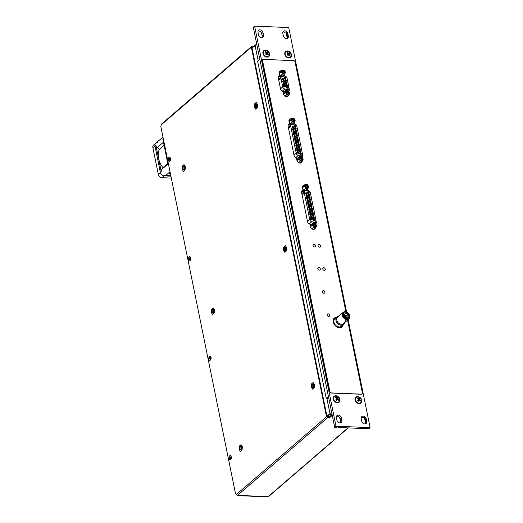 <?xml version="1.0" encoding="UTF-8"?>
<svg xmlns="http://www.w3.org/2000/svg" width="523" height="523" viewBox="0 0 523 523"><rect width="100%" height="100%" fill="white"/><g stroke="black" fill="none" stroke-linecap="round" stroke-linejoin="round"><path stroke-width="0.78" d="M240.07 448.597A1.366 0.7 92.3 0 1 240.783 446.662A1.366 0.7 92.3 0 1 241.378 447.466A1.366 0.7 92.3 0 1 240.672 449.394A1.366 0.7 92.3 0 1 240.07 448.597M240.966 444.674L242.332 446.59L242.09 449.943L240.482 451.382L239.116 449.466L239.357 446.112L240.966 444.674M210.599 359.759A1.667 0.856 -87.7 0 0 211.129 358.288A1.667 0.856 -87.7 0 0 210.717 356.778M230.833 459.24A1.667 0.856 -87.7 0 0 231.369 457.769A1.667 0.856 -87.7 0 0 230.957 456.252M170.119 160.809A1.667 0.856 -87.7 0 0 170.655 159.332A1.667 0.856 -87.7 0 0 170.243 157.822M190.359 260.284A1.667 0.856 -87.7 0 0 190.895 258.813A1.667 0.856 -87.7 0 0 190.477 257.303M285.401 250.667A1.876 0.961 -87.7 0 0 286.003 248.588A1.876 0.961 -87.7 0 0 285.127 247.091A1.876 0.961 -87.7 0 0 284.702 247.261A1.876 0.961 -87.7 0 0 284.1 249.34A1.876 0.961 -87.7 0 0 284.976 250.837A1.876 0.961 -87.7 0 0 285.401 250.667M313.244 387.53A1.876 0.961 -87.7 0 0 313.852 385.451A1.876 0.961 -87.7 0 0 312.97 383.954A1.876 0.961 -87.7 0 0 312.551 384.124A1.876 0.961 -87.7 0 0 311.943 386.203A1.876 0.961 -87.7 0 0 312.819 387.7A1.876 0.961 -87.7 0 0 313.244 387.53M241.07 449.734A1.876 0.961 -87.7 0 0 241.678 447.649A1.876 0.961 -87.7 0 0 240.802 446.158A1.876 0.961 -87.7 0 0 240.377 446.322A1.876 0.961 -87.7 0 0 239.769 448.407A1.876 0.961 -87.7 0 0 240.645 449.904A1.876 0.961 -87.7 0 0 241.07 449.734M213.227 312.872A1.876 0.961 -87.7 0 0 213.835 310.786A1.876 0.961 -87.7 0 0 212.953 309.289A1.876 0.961 -87.7 0 0 212.534 309.459A1.876 0.961 -87.7 0 0 211.926 311.545A1.876 0.961 -87.7 0 0 212.802 313.035A1.876 0.961 -87.7 0 0 213.227 312.872M184.096 169.687A1.876 0.961 -87.7 0 0 184.704 167.608A1.876 0.961 -87.7 0 0 183.828 166.111A1.876 0.961 -87.7 0 0 183.403 166.281A1.876 0.961 -87.7 0 0 182.795 168.36A1.876 0.961 -87.7 0 0 183.671 169.857A1.876 0.961 -87.7 0 0 184.096 169.687M256.27 107.49A1.876 0.961 -87.7 0 0 256.878 105.404A1.876 0.961 -87.7 0 0 255.995 103.914A1.876 0.961 -87.7 0 0 255.577 104.077A1.876 0.961 -87.7 0 0 254.969 106.162A1.876 0.961 -87.7 0 0 255.845 107.66A1.876 0.961 -87.7 0 0 256.27 107.49M347.952 427.886L268.194 496.621L237.488 495.373A1 0.778 49.2 0 1 236.442 494.425L235.546 493.83L160.836 126.592L161.254 124.866L251.524 47.07A1 0.778 -130.8 0 1 252.197 46.194L254.073 46.266L255.734 44.841M252.263 47.508L251.609 47.482L251.491 47.972L326.444 416.373L329.464 416.818L329.634 417.648L332.262 415.386M329.464 416.818L332.092 414.556M326.627 416.21L326.712 416.628A1 0.778 -130.8 0 0 327.758 417.57L329.634 417.648M254.152 46.665L254.073 46.266M252.38 47.462L252.321 47.037L253.276 47.057M326.548 415.89A1 0.373 -11.5 0 1 326.842 415.713L330.771 413.686L330.941 414.51L332.033 414.275M330.941 414.51L331.915 413.673M251.668 47.822A1 0.373 168.5 0 1 251.955 47.652L255.244 46.174L255.891 45.619L255.721 44.788L256.695 43.952M330.896 414.281A1 0.373 168.5 0 1 330.621 414.445L327.359 415.903L326.842 415.713L251.955 47.652M251.609 47.482L251.524 47.07M327.189 416.236L327.359 415.903M251.923 47.665L251.426 47.645M327.156 416.073L326.372 416.04M251.726 46.344L161.457 124.141A1 0.778 49.2 0 0 161.254 124.866M268.194 496.621A1 0.778 49.2 0 0 268.665 496.471L348.233 427.892M238.403 495.569A1 0.516 92.3 0 1 238.181 495.654A1 0.516 92.3 0 1 237.847 495.386M238.181 495.654L267.482 496.85A1 0.516 -87.7 0 0 267.711 496.758M212.22 311.728A1.366 0.7 92.3 0 1 212.933 309.799A1.366 0.7 92.3 0 1 213.534 310.597A1.366 0.7 92.3 0 1 212.822 312.532A1.366 0.7 92.3 0 1 212.22 311.728M213.123 307.812L214.482 309.727L214.24 313.081L212.639 314.519L211.272 312.604L211.514 309.25L213.123 307.812M183.096 168.55A1.366 0.7 92.3 0 1 183.802 166.621A1.366 0.7 92.3 0 1 184.403 167.419A1.366 0.7 92.3 0 1 183.691 169.347A1.366 0.7 92.3 0 1 183.096 168.55M183.991 164.634L185.351 166.549L185.109 169.897L183.508 171.335L182.141 169.426L182.383 166.072L183.991 164.634M255.263 106.346A1.366 0.7 92.3 0 1 255.976 104.417A1.366 0.7 92.3 0 1 256.577 105.221A1.366 0.7 92.3 0 1 255.865 107.15A1.366 0.7 92.3 0 1 255.263 106.346M256.165 102.43L257.525 104.345L257.283 107.699L255.682 109.137L254.315 107.222L254.557 103.868L256.165 102.43M312.238 386.392A1.366 0.7 92.3 0 1 312.95 384.464A1.366 0.7 92.3 0 1 313.552 385.261A1.366 0.7 92.3 0 1 312.839 387.19A1.366 0.7 92.3 0 1 312.238 386.392M313.14 382.476L314.5 384.392L314.258 387.746L312.656 389.184L311.29 387.268L311.531 383.915L313.14 382.476M284.394 249.53A1.366 0.7 92.3 0 1 285.107 247.601A1.366 0.7 92.3 0 1 285.708 248.399A1.366 0.7 92.3 0 1 284.996 250.327A1.366 0.7 92.3 0 1 284.394 249.53M285.296 245.614L286.656 247.523L286.414 250.877L284.806 252.315L283.446 250.399L283.688 247.046L285.296 245.614M297.352 159.188A2.321 1.798 49.2 0 0 297.273 159.254A2.321 1.798 49.2 0 0 296.842 159.907M301.326 160.43A1.491 1.151 -130.8 0 1 299.764 159.031A1.491 1.151 -130.8 0 1 300.758 157.717A1.491 1.151 -130.8 0 1 302.314 159.116A1.491 1.151 -130.8 0 1 301.326 160.43M301.019 160.201A1.033 0.798 -130.8 0 1 300.627 158.319A1.033 0.798 -130.8 0 1 301.019 160.201M300.045 158.587A1.033 0.798 -130.8 0 1 301.379 160.123M301.699 157.142L303.183 159.142L302.523 161.077L300.385 161.006L298.901 159.005L299.555 157.07L301.699 157.142M299.699 163.078A2.321 1.798 49.2 0 0 300.169 162.875L299.954 163.071M296.94 160.398L297.456 158.874L299.555 157.07M298.901 159.005L297.005 160.639M300.385 161.006L298.509 162.62M298.894 162.836L300.424 162.888L302.523 161.077M310.937 225.452A2.321 1.798 49.2 0 0 310.767 225.576A2.321 1.798 49.2 0 0 310.335 226.23M314.715 226.747A1.491 1.151 -130.8 0 1 313.238 225.25A1.491 1.151 -130.8 0 1 314.356 224.053A1.491 1.151 -130.8 0 1 315.827 225.55A1.491 1.151 -130.8 0 1 314.715 226.747M314.441 226.524A1.033 0.798 -130.8 0 1 314.192 224.648A1.033 0.798 -130.8 0 1 314.441 226.524M313.545 224.91A1.033 0.798 -130.8 0 1 314.872 226.452M313.192 229.407A2.321 1.798 49.2 0 0 313.558 229.264A2.321 1.798 -130.8 0 1 313.454 229.401A2.321 1.798 -130.8 0 1 313.414 229.427M315.356 223.569L316.703 225.655L315.885 227.485L313.715 227.23L312.362 225.145L313.185 223.314L315.356 223.569M310.414 226.622L311.087 225.125L313.185 223.314M312.362 225.145L310.453 226.792M313.715 227.23L311.845 228.839M312.303 229.12L313.787 229.29L315.885 227.485M335.871 395.748A3.87 2.994 49.2 0 0 333.269 399.134A3.87 2.994 49.2 0 0 337.302 402.795A3.87 2.994 49.2 0 0 339.911 399.409A3.87 2.994 49.2 0 0 335.871 395.748M357.752 396.643A3.87 2.994 49.2 0 0 355.143 400.03A3.87 2.994 49.2 0 0 359.183 403.684A3.87 2.994 49.2 0 0 361.785 400.298A3.87 2.994 49.2 0 0 357.752 396.643M265.54 50.064A3.87 2.994 49.2 0 0 262.938 53.457A3.87 2.994 49.2 0 0 266.972 57.112A3.87 2.994 49.2 0 0 269.58 53.725A3.87 2.994 49.2 0 0 265.54 50.064M287.421 50.96A3.87 2.994 49.2 0 0 284.819 54.346A3.87 2.994 49.2 0 0 288.853 58.007A3.87 2.994 49.2 0 0 291.461 54.614A3.87 2.994 49.2 0 0 287.421 50.96M314.741 229.035A2.89 2.236 49.2 0 0 315.297 227.989A2.89 2.236 49.2 0 1 314.741 229.035M314.434 228.734A2.89 2.236 -130.8 0 1 314.231 229.316M301.248 162.712A2.89 2.236 49.2 0 0 301.797 161.705A2.89 2.236 49.2 0 1 301.248 162.712M300.928 162.45A2.89 2.236 -130.8 0 1 300.738 162.993M287.755 96.382A2.89 2.236 49.2 0 0 288.304 95.369A2.89 2.236 49.2 0 1 287.755 96.382M287.434 96.121A2.89 2.236 -130.8 0 1 287.245 96.663M339.95 422.93A2.89 2.236 49.2 0 0 341.303 422.486A2.89 2.236 49.2 0 0 341.892 420.4L341.382 417.87A2.89 2.236 49.2 0 0 339.551 415.471A2.89 2.236 49.2 0 0 337.008 415.576A2.89 2.236 49.2 0 0 336.42 417.668L336.93 420.198A2.89 2.236 49.2 0 0 339.95 422.93M336.498 416.315A2.89 2.236 -130.8 0 1 340.068 419.001L340.584 421.525A2.89 2.236 -130.8 0 1 340.499 422.885M282.917 32.001A2.89 2.236 -130.8 0 1 284.832 32.393L285.623 31.91A2.89 2.236 -130.8 0 1 286.964 33.55L287.709 37.218A2.89 2.236 -130.8 0 1 287.349 38.414M286.362 38.617A2.89 2.236 49.2 0 0 287.715 38.172A2.89 2.236 49.2 0 0 288.31 36.087L287.794 33.557A2.89 2.236 49.2 0 0 285.963 31.158A2.89 2.236 49.2 0 0 283.427 31.262A2.89 2.236 49.2 0 0 282.832 33.354L283.348 35.884A2.89 2.236 49.2 0 0 286.362 38.617M261.552 37.604A2.89 2.236 49.2 0 0 262.906 37.166A2.89 2.236 49.2 0 0 263.5 35.074L262.984 32.544A2.89 2.236 49.2 0 0 261.154 30.144A2.89 2.236 49.2 0 0 258.617 30.256A2.89 2.236 49.2 0 0 258.022 32.348L258.539 34.871A2.89 2.236 49.2 0 0 261.552 37.604M258.107 30.988A2.89 2.236 -130.8 0 1 261.67 33.675L262.186 36.205A2.89 2.236 -130.8 0 1 262.101 37.558M361.308 417.328A2.89 2.236 -130.8 0 1 363.23 417.714L364.015 417.236A2.89 2.236 -130.8 0 1 365.361 418.877L366.107 422.538A2.89 2.236 -130.8 0 1 365.747 423.741M364.76 423.937A2.89 2.236 49.2 0 0 366.113 423.499A2.89 2.236 49.2 0 0 366.701 421.407L366.192 418.884A2.89 2.236 49.2 0 0 364.361 416.485A2.89 2.236 49.2 0 0 361.818 416.589A2.89 2.236 49.2 0 0 361.23 418.681L361.739 421.205A2.89 2.236 49.2 0 0 364.76 423.937M304.844 191.052L302.601 190.96A2.89 2.236 49.2 0 0 302.019 191.013L302.889 190.261A2.89 2.236 49.2 0 0 302.17 190.607A2.89 2.236 49.2 0 1 302.889 190.261L303 190.169A2.89 2.236 49.2 0 0 302.229 190.555A2.89 2.236 49.2 0 0 301.634 192.647L307.524 221.602A2.89 2.236 49.2 0 0 309.93 224.23L310.433 226.694A2.89 2.236 49.2 0 0 312.264 229.094A2.89 2.236 49.2 0 0 314.8 228.989A2.89 2.236 49.2 0 0 315.408 227.891M301.686 191.372A2.89 2.236 -130.8 0 1 302.157 191.34L304.393 191.431M291.35 124.722L289.108 124.631A2.89 2.236 49.2 0 0 288.526 124.683L289.396 123.938A2.89 2.236 49.2 0 0 288.676 124.278A2.89 2.236 49.2 0 1 289.396 123.938L289.507 123.84A2.89 2.236 49.2 0 0 288.729 124.232A2.89 2.236 49.2 0 0 288.14 126.318L294.031 155.272A2.89 2.236 49.2 0 0 296.436 157.907L296.94 160.371A2.89 2.236 49.2 0 0 298.764 162.771A2.89 2.236 49.2 0 0 301.307 162.666A2.89 2.236 49.2 0 0 301.908 161.607M288.193 125.043A2.89 2.236 -130.8 0 1 288.663 125.017L290.899 125.108M310.126 225.197L311.035 225.236M296.633 158.874L297.45 158.907M281.577 76.672L279.328 76.58A2.89 2.236 49.2 0 0 278.752 76.639L279.615 75.887A2.89 2.236 49.2 0 0 278.903 76.227A2.89 2.236 49.2 0 1 279.615 75.887L279.727 75.796A2.89 2.236 49.2 0 0 278.955 76.181A2.89 2.236 49.2 0 0 278.36 78.273L280.537 88.943A2.89 2.236 49.2 0 0 282.943 91.577L283.44 94.042A2.89 2.236 49.2 0 0 285.27 96.441A2.89 2.236 49.2 0 0 287.813 96.337A2.89 2.236 49.2 0 0 288.415 95.278M278.419 76.999A2.89 2.236 -130.8 0 1 278.89 76.966L281.126 77.058M283.139 92.545L283.963 92.578M338.054 427.481L365.44 428.599L367.231 428.075L366.695 428.644L368.8 428.736L370.114 427.605L336.008 426.212L334.694 427.343L336.805 427.428L337.577 426.866L338.59 426.912L338.054 427.481L337.93 426.886M336.008 426.212L254.609 26.15L253.302 27.281L334.694 427.343M259.833 59.38L257.649 61.263L326.228 398.323L328.405 396.441M326.228 398.323L327.555 398.376M314.702 222.523L314.833 223.177A2.89 2.236 -130.8 0 1 314.885 223.511M301.209 156.2L301.34 156.854A2.89 2.236 -130.8 0 1 301.385 157.129M287.715 89.871L287.846 90.525A2.89 2.236 -130.8 0 1 287.892 90.806M286.042 32.243L287.304 38.441M366.695 428.644L366.571 428.049M365.701 423.761L364.439 417.563M370.114 427.605L348.148 319.625M346.579 311.943L288.722 27.542L254.609 26.15M304.151 185.266A2.89 2.236 49.2 0 0 303.033 185.658A2.89 2.236 49.2 0 1 304.151 185.266M307.844 190.45L307.635 188.764M315.663 224.04A2.89 2.236 49.2 0 0 316.147 222.053L315.938 221.039L316.147 222.053A2.89 2.236 49.2 0 1 315.663 224.04A2.89 2.236 49.2 0 0 316.258 221.955L315.984 220.595M290.618 118.943A2.89 2.236 49.2 0 0 289.539 119.336A2.89 2.236 49.2 0 1 290.618 118.943M294.351 124.128L294.037 122.559L294.351 124.128M302.144 157.737A2.89 2.236 49.2 0 0 302.654 155.723L302.444 154.71L302.654 155.723A2.89 2.236 49.2 0 1 302.144 157.737A2.89 2.236 49.2 0 0 302.17 157.717A2.89 2.236 49.2 0 0 302.765 155.625L302.484 154.272M280.844 70.893A2.89 2.236 49.2 0 0 279.766 71.285A2.89 2.236 49.2 0 1 280.844 70.893M284.577 76.077L284.257 74.508L284.577 76.077M288.65 91.414A2.89 2.236 49.2 0 0 288.676 91.394A2.89 2.236 49.2 0 0 289.16 89.4L288.951 88.387L289.16 89.4A2.89 2.236 49.2 0 1 288.65 91.407A2.89 2.236 49.2 0 0 289.271 89.302L288.99 87.942M279.413 71.749A2.89 2.236 -130.8 0 1 279.975 71.638M283.394 75.26L283.584 76.208M289.186 119.8A2.89 2.236 -130.8 0 1 289.749 119.689M293.168 123.31L293.357 124.258M302.68 186.123A2.89 2.236 -130.8 0 1 303.288 186.011M306.655 189.607L306.857 190.581M303.007 186.456A2.321 1.798 49.2 0 0 302.83 186.587A2.321 1.798 49.2 0 0 302.438 187.136M306.785 187.75A1.491 1.151 -130.8 0 1 305.308 186.253A1.491 1.151 -130.8 0 1 306.419 185.057A1.491 1.151 -130.8 0 1 307.897 186.554A1.491 1.151 -130.8 0 1 306.785 187.75M306.511 187.528A1.033 0.798 -130.8 0 1 306.256 185.658A1.033 0.798 -130.8 0 1 306.511 187.528M305.609 185.913A1.033 0.798 -130.8 0 1 306.936 187.456M305.517 190.405L305.667 190.274A2.321 1.798 -130.8 0 1 305.517 190.405A2.321 1.798 -130.8 0 1 302.994 190.169M307.419 184.573L308.773 186.659L307.949 188.489L305.778 188.234L304.432 186.149L305.249 184.318L307.419 184.573M302.824 189.313A2.321 1.798 49.2 0 0 305.628 190.267M302.484 187.62L303.15 186.129L305.249 184.318M304.432 186.149L302.516 187.796M302.647 188.45L303.68 190.045L305.85 190.3L307.949 188.489M305.778 188.234L303.68 190.045M285.787 51.999A3.419 2.641 49.2 0 0 285.689 52.084A3.419 2.641 49.2 0 0 285.401 52.385A3.419 2.641 49.2 0 0 286.101 56.595A3.419 2.641 49.2 0 0 290.147 57.255A3.419 2.641 49.2 0 0 290.245 57.17M289.742 52.385A3.419 2.641 49.2 0 0 285.885 51.914A3.419 2.641 49.2 0 0 285.597 52.215A3.419 2.641 49.2 0 0 286.493 56.615A3.419 2.641 49.2 0 0 290.343 57.085A3.419 2.641 49.2 0 0 290.638 56.785A3.419 2.641 49.2 0 0 289.742 52.385M287.415 54.922A4.236 2.471 38 0 1 287.748 55.209A4.236 2.471 38 0 1 288.068 55.516A4.55 0.641 -45.9 0 0 288.958 54.477A4.55 2.654 38 0 1 289.834 55.588A4.236 0.595 -45.9 0 0 290.258 55.039A4.55 3.027 -143 0 0 289.396 53.902A4.55 0.641 -45.9 0 0 289.879 53.163A4.236 2.818 -143 0 0 289.559 52.856A4.236 2.818 -143 0 0 289.219 52.568L288.709 53.287A4.55 3.027 -143 0 0 287.454 52.496L287.029 53.045A4.55 2.654 38 0 1 288.271 53.856L287.415 54.922M288.709 53.287L288.206 53.81M288.958 54.477L287.872 55.32M290.258 55.039L289.735 55.431M289.396 53.902L288.363 54.686L289.056 53.784L288.611 53.385M289.879 53.163L289.056 53.784M263.912 51.11A3.419 2.641 49.2 0 0 263.808 51.189A3.419 2.641 49.2 0 0 263.52 51.496A3.419 2.641 49.2 0 0 264.22 55.706A3.419 2.641 49.2 0 0 268.273 56.366A3.419 2.641 49.2 0 0 268.364 56.281M267.861 51.496A3.419 2.641 49.2 0 0 264.004 51.019A3.419 2.641 49.2 0 0 263.716 51.326A3.419 2.641 49.2 0 0 264.612 55.719A3.419 2.641 49.2 0 0 268.469 56.196A3.419 2.641 49.2 0 0 268.757 55.889A3.419 2.641 49.2 0 0 267.861 51.496M265.534 54.032A4.236 2.471 38 0 1 265.874 54.32A4.236 2.471 38 0 1 266.187 54.627A4.55 0.641 -45.9 0 0 267.076 53.588A4.55 2.654 38 0 1 267.959 54.699A4.236 0.595 -45.9 0 0 268.377 54.15A4.55 3.027 -143 0 0 267.514 53.013A4.55 0.641 -45.9 0 0 267.998 52.274A4.236 2.818 -143 0 0 267.678 51.967A4.236 2.818 -143 0 0 267.345 51.679L266.835 52.392A4.55 3.027 -143 0 0 265.573 51.607L265.154 52.156A4.55 2.654 38 0 1 266.39 52.967L265.534 54.032M266.835 52.392L266.325 52.915M267.076 53.588L265.991 54.431M268.377 54.15L267.854 54.542M267.514 53.013L266.482 53.797L267.175 52.895L266.73 52.496M267.998 52.274L267.175 52.895M170.42 158.397A2.144 1.098 92.3 0 1 169.982 161.025A2.144 1.098 92.3 0 1 168.367 160.169A2.144 1.098 92.3 0 1 168.759 157.606A2.144 1.098 92.3 0 1 170.119 157.593A2.144 1.098 92.3 0 1 170.42 158.397M169.694 159.999L169.883 159.155L169.354 158.345L168.903 159.41L169.432 160.228L169.694 159.999M169.583 159.45L168.903 159.41M169.844 159.188L169.21 159.149M169.838 158.959L169.472 158.92M231.133 456.827A2.144 1.098 92.3 0 1 230.695 459.456A2.144 1.098 92.3 0 1 229.081 458.599A2.144 1.098 92.3 0 1 229.479 456.036A2.144 1.098 92.3 0 1 230.833 456.023A2.144 1.098 92.3 0 1 231.133 456.827M230.408 458.429L230.597 457.586L230.074 456.775L229.721 458.338L230.408 458.429M230.297 457.88L229.623 457.841M230.565 457.618L229.93 457.579M230.558 457.39L230.192 457.35M171.309 178.082L162.084 177.709A3.641 2.818 -130.8 0 1 158.286 174.264L152.886 147.734A3.641 2.818 -130.8 0 1 153.631 145.106L155.73 143.295A3.641 2.818 -130.8 0 1 157.436 142.74M162.084 177.709L164.183 175.898L170.923 176.173L164.183 175.898A3.641 2.818 -130.8 0 1 160.384 172.453L154.985 145.93A3.641 2.818 -130.8 0 1 155.73 143.295L162.96 137.059M334.236 396.794A3.419 2.641 49.2 0 0 334.138 396.872A3.419 2.641 49.2 0 0 333.851 397.179A3.419 2.641 49.2 0 0 334.55 401.383A3.419 2.641 49.2 0 0 338.597 402.05A3.419 2.641 49.2 0 0 338.695 401.958M338.191 397.179A3.419 2.641 49.2 0 0 334.334 396.702A3.419 2.641 49.2 0 0 334.047 397.009A3.419 2.641 49.2 0 0 334.942 401.403A3.419 2.641 49.2 0 0 338.799 401.88A3.419 2.641 49.2 0 0 339.087 401.572A3.419 2.641 49.2 0 0 338.191 397.179M335.864 399.716A4.236 2.471 38 0 1 336.204 400.003A4.236 2.471 38 0 1 336.518 400.304A4.55 0.641 -45.9 0 0 337.407 399.271A4.55 2.654 38 0 1 338.283 400.383A4.236 0.595 -45.9 0 0 338.708 399.834A4.55 3.027 -143 0 0 337.845 398.696A4.55 0.641 -45.9 0 0 338.329 397.957A4.236 2.818 -143 0 0 338.008 397.65A4.236 2.818 -143 0 0 337.675 397.362L337.158 398.075A4.55 3.027 -143 0 0 335.903 397.29L335.485 397.84A4.55 2.654 38 0 1 336.72 398.65L335.864 399.716M337.158 398.075L336.655 398.598M337.407 399.271L336.322 400.115M338.708 399.834L338.185 400.226M337.845 398.696L336.812 399.48L337.505 398.578L337.06 398.18M338.329 397.957L337.505 398.578M282.407 75.868A2.321 1.798 -130.8 0 1 282.243 76.031A2.321 1.798 -130.8 0 1 279.727 75.796L279.23 73.325A2.89 2.236 49.2 0 1 279.818 71.233A2.89 2.236 49.2 0 1 280.956 70.795M279.557 74.933A2.321 1.798 49.2 0 0 282.453 75.842L282.243 76.031M283.054 70.67A1.491 1.151 -130.8 0 1 284.61 72.082A1.491 1.151 -130.8 0 1 283.61 73.383A1.491 1.151 -130.8 0 1 282.054 71.978A1.491 1.151 -130.8 0 1 283.054 70.67M282.923 71.278A1.033 0.798 -130.8 0 1 283.303 73.155A1.033 0.798 -130.8 0 1 282.923 71.278M282.342 71.54A1.033 0.798 -130.8 0 1 283.669 73.083M282.662 73.952L281.191 71.939L281.858 70.017L284.002 70.102L285.473 72.115L284.806 74.044L282.662 73.952L280.563 75.763L282.708 75.848L284.806 74.044M279.648 72.141A2.321 1.798 49.2 0 0 279.563 72.207A2.321 1.798 49.2 0 0 279.171 72.756M281.858 70.017L279.759 71.821L279.23 73.344M281.191 71.939L279.282 73.586M279.4 74.174L280.563 75.763M314.081 244.333A1.445 1.118 49.2 0 0 313.401 244.555A1.445 1.118 49.2 0 0 313.251 246.006A1.445 1.118 49.2 0 0 314.611 246.967A1.445 1.118 49.2 0 0 315.291 246.745A1.445 1.118 49.2 0 0 315.441 245.294A1.445 1.118 49.2 0 0 314.081 244.333A1.445 1.118 49.2 0 0 313.401 244.555A1.445 1.118 49.2 0 0 313.251 246.006A1.445 1.118 49.2 0 0 314.611 246.967A1.445 1.118 49.2 0 0 315.291 246.745A1.445 1.118 49.2 0 0 315.441 245.294A1.445 1.118 49.2 0 0 314.081 244.333M319.043 244.535A1.445 1.118 49.2 0 0 318.363 244.757A1.445 1.118 49.2 0 0 318.213 246.209A1.445 1.118 49.2 0 0 319.579 247.17A1.445 1.118 49.2 0 0 320.253 246.948A1.445 1.118 49.2 0 0 320.403 245.496A1.445 1.118 49.2 0 0 319.043 244.535A1.445 1.118 49.2 0 0 318.363 244.757A1.445 1.118 49.2 0 0 318.213 246.209A1.445 1.118 49.2 0 0 319.579 247.17A1.445 1.118 49.2 0 0 320.253 246.948A1.445 1.118 49.2 0 0 320.403 245.496A1.445 1.118 49.2 0 0 319.043 244.535M323.75 267.698A1.445 1.118 49.2 0 0 323.077 267.92A1.445 1.118 49.2 0 0 322.92 269.371A1.445 1.118 49.2 0 0 324.286 270.332A1.445 1.118 49.2 0 0 324.966 270.11A1.445 1.118 49.2 0 0 325.116 268.659A1.445 1.118 49.2 0 0 323.75 267.698A1.445 1.118 49.2 0 0 323.077 267.92A1.445 1.118 49.2 0 0 322.92 269.371A1.445 1.118 49.2 0 0 324.286 270.332A1.445 1.118 49.2 0 0 324.966 270.11A1.445 1.118 49.2 0 0 325.116 268.659A1.445 1.118 49.2 0 0 323.75 267.698M318.788 267.495A1.445 1.118 49.2 0 0 318.115 267.717A1.445 1.118 49.2 0 0 317.958 269.168A1.445 1.118 49.2 0 0 319.324 270.13A1.445 1.118 49.2 0 0 320.004 269.907A1.445 1.118 49.2 0 0 320.154 268.456A1.445 1.118 49.2 0 0 318.788 267.495A1.445 1.118 49.2 0 0 318.115 267.717A1.445 1.118 49.2 0 0 317.958 269.168A1.445 1.118 49.2 0 0 319.324 270.13A1.445 1.118 49.2 0 0 320.004 269.907A1.445 1.118 49.2 0 0 320.154 268.456A1.445 1.118 49.2 0 0 318.788 267.495M323.404 290.651A1.445 1.118 49.2 0 0 322.73 290.873A1.445 1.118 49.2 0 0 322.573 292.324A1.445 1.118 49.2 0 0 323.94 293.285A1.445 1.118 49.2 0 0 324.613 293.063A1.445 1.118 49.2 0 0 324.77 291.612A1.445 1.118 49.2 0 0 323.404 290.651A1.445 1.118 49.2 0 0 322.73 290.873A1.445 1.118 49.2 0 0 322.573 292.324A1.445 1.118 49.2 0 0 323.94 293.285A1.445 1.118 49.2 0 0 324.613 293.063A1.445 1.118 49.2 0 0 324.77 291.612A1.445 1.118 49.2 0 0 323.404 290.651M328.117 313.813A1.445 1.118 49.2 0 0 327.437 314.035A1.445 1.118 49.2 0 0 327.287 315.487A1.445 1.118 49.2 0 0 328.653 316.448A1.445 1.118 49.2 0 0 329.327 316.225A1.445 1.118 49.2 0 0 329.483 314.774A1.445 1.118 49.2 0 0 328.117 313.813A1.445 1.118 49.2 0 0 327.437 314.035A1.445 1.118 49.2 0 0 327.287 315.487A1.445 1.118 49.2 0 0 328.653 316.448A1.445 1.118 49.2 0 0 329.327 316.225A1.445 1.118 49.2 0 0 329.483 314.774A1.445 1.118 49.2 0 0 328.117 313.813M285.12 76.155A2.89 2.236 49.2 0 0 284.689 75.992L284.368 74.416M345.88 311.734L295.07 61.995A1.445 1.118 49.2 0 0 293.566 60.622L263.527 59.4A1.445 1.118 49.2 0 0 262.847 59.622A1.445 1.118 49.2 0 0 262.553 60.668L329.876 391.57A1.445 1.118 49.2 0 0 331.386 392.936L361.426 394.159A1.445 1.118 49.2 0 0 362.099 393.937A1.445 1.118 49.2 0 0 362.393 392.897L347.586 320.102M304.262 185.168A2.89 2.236 49.2 0 0 303.092 185.613A2.89 2.236 49.2 0 0 302.497 187.698L303 190.169M308.387 190.529A2.89 2.236 49.2 0 0 307.962 190.372M290.729 118.845A2.89 2.236 49.2 0 0 289.598 119.283A2.89 2.236 49.2 0 0 289.003 121.375L289.507 123.84A2.321 1.798 -130.8 0 0 292.024 124.082L292.252 123.886M294.894 124.206A2.89 2.236 49.2 0 0 294.469 124.043L294.148 122.467M262.794 59.674A1.445 1.118 49.2 0 0 262.736 59.72A1.445 1.118 49.2 0 0 262.441 60.76L329.765 391.668A1.445 1.118 49.2 0 0 331.275 393.035L361.315 394.257A1.445 1.118 49.2 0 0 361.988 394.035A1.445 1.118 49.2 0 0 362.04 393.982M286.199 96.755A2.321 1.798 49.2 0 0 286.663 96.552L286.46 96.748M287.271 91.388A1.491 1.151 -130.8 0 1 288.827 92.793A1.491 1.151 -130.8 0 1 287.82 94.101A1.491 1.151 -130.8 0 1 286.271 92.695A1.491 1.151 -130.8 0 1 287.271 91.388M287.134 91.989A1.033 0.798 -130.8 0 1 287.519 93.872A1.033 0.798 -130.8 0 1 287.134 91.989M286.552 92.257A1.033 0.798 -130.8 0 1 287.885 93.8M286.872 94.67L285.401 92.656L286.074 90.734L288.219 90.819L289.69 92.833L289.016 94.755L286.872 94.67L285.002 96.284M283.865 92.852A2.321 1.798 49.2 0 0 283.78 92.924A2.321 1.798 49.2 0 0 283.348 93.578M285.388 96.5L286.918 96.565L289.016 94.755M286.074 90.734L283.976 92.538L283.446 94.062M285.401 92.656L283.505 94.29M159.286 149.401L157.253 147.558A3.641 2.818 -130.8 0 1 155.861 145.172L161.254 171.701A3.641 2.818 -130.8 0 1 161.692 169.393L163.006 167.687A18.22 14.101 -130.8 0 1 158.561 158.436A18.22 14.101 -130.8 0 1 159.286 149.401L164.098 145.257M170.027 171.773L166.759 174.59A3.641 2.818 -130.8 0 1 165.059 175.146L164.183 175.898A3.641 2.818 -130.8 0 1 160.384 172.453L154.985 145.93A3.641 2.818 -130.8 0 1 155.73 143.295M163.006 167.687L167.818 163.542M170.42 173.728A18.22 14.101 -130.8 0 1 168.811 172.825M168.707 165.281L168.249 165.673L165.549 152.409L162.856 139.144L163.307 138.752M165.059 175.146L170.76 175.375M190.66 257.878A2.144 1.098 92.3 0 1 190.215 260.5A2.144 1.098 92.3 0 1 188.607 259.643A2.144 1.098 92.3 0 1 188.999 257.081A2.144 1.098 92.3 0 1 190.359 257.074A2.144 1.098 92.3 0 1 190.66 257.878M189.934 259.473L190.019 258.133L189.712 258.401L189.594 257.819L189.143 258.892L189.666 259.702L189.934 259.473M189.823 258.931L189.143 258.892M190.084 258.663L189.45 258.624M190.078 258.434L189.712 258.401M345.147 321.109L345.592 320.723L345.147 321.109M345.232 321.527L345.912 321.246L345.232 321.527M336.649 317.095A5.786 4.478 49.2 0 0 334.504 317.971A5.786 4.478 49.2 0 0 333.89 323.783A5.786 4.478 49.2 0 0 339.355 327.614A5.786 4.478 49.2 0 0 342.055 326.731A5.786 4.478 49.2 0 0 343.238 324.737M338.911 316.036A5.04 3.903 49.2 0 0 337.002 316.794L334.988 318.533A5.04 3.903 49.2 0 0 334.452 323.6A5.04 3.903 49.2 0 0 339.218 326.94A5.04 3.903 49.2 0 0 341.571 326.169L343.591 324.437A5.04 3.903 49.2 0 0 344.624 322.658M337.002 316.794A5.04 3.903 49.2 0 0 336.472 321.861A5.04 3.903 49.2 0 0 341.231 325.201A5.04 3.903 49.2 0 0 343.591 324.437M343.219 312.323L337.727 317.056A4.374 3.386 49.2 0 0 337.263 321.449A4.374 3.386 49.2 0 0 341.395 324.345A4.374 3.386 49.2 0 0 343.434 323.678L348.933 318.945A4.374 3.386 49.2 0 0 349.397 314.552A4.374 3.386 49.2 0 0 345.265 311.656A4.374 3.386 49.2 0 0 343.219 312.323A4.374 3.386 49.2 0 0 342.755 316.716A4.374 3.386 49.2 0 0 346.886 319.612A4.374 3.386 49.2 0 0 348.933 318.945M345.324 311.95A4.047 3.131 49.2 0 0 343.428 312.564A4.047 3.131 49.2 0 0 343.003 316.637A4.047 3.131 49.2 0 0 346.827 319.318A4.047 3.131 49.2 0 0 348.717 318.703A4.047 3.131 49.2 0 0 349.148 314.63A4.047 3.131 49.2 0 0 345.324 311.95M343.886 313.375A4.047 3.131 49.2 0 0 343.683 313.362A4.047 3.131 49.2 0 0 342.774 313.46M346.657 318.487A3.138 2.432 49.2 0 0 348.122 318.01A3.138 2.432 49.2 0 0 348.455 314.859A3.138 2.432 49.2 0 0 345.494 312.78A3.138 2.432 49.2 0 0 344.023 313.257A3.138 2.432 49.2 0 0 343.696 316.408A3.138 2.432 49.2 0 0 346.657 318.487M345.67 313.643A2.184 1.693 49.2 0 0 344.65 313.977A2.184 1.693 49.2 0 0 344.415 316.173A2.184 1.693 49.2 0 0 346.481 317.624A2.184 1.693 49.2 0 0 347.501 317.291A2.184 1.693 49.2 0 0 347.736 315.094A2.184 1.693 49.2 0 0 345.67 313.643M346.154 316.023A0.425 0.327 49.2 0 0 345.997 315.245A0.425 0.327 49.2 0 0 346.154 316.023M346.35 317.611A2.184 1.693 49.2 0 0 345.971 316.284M345.415 315.644A2.184 1.693 49.2 0 0 344.16 315.068M347.736 319.22A4.047 3.131 49.2 0 0 347.985 318.128M289.422 120.192A2.321 1.798 49.2 0 0 289.337 120.257A2.321 1.798 49.2 0 0 288.944 120.806M293.39 121.434A1.491 1.151 -130.8 0 1 291.834 120.035A1.491 1.151 -130.8 0 1 292.821 118.721A1.491 1.151 -130.8 0 1 294.384 120.12A1.491 1.151 -130.8 0 1 293.39 121.434M293.089 121.205A1.033 0.798 -130.8 0 1 292.69 119.322A1.033 0.798 -130.8 0 1 293.089 121.205M292.115 119.59A1.033 0.798 -130.8 0 1 293.442 121.133M293.763 118.146L295.247 120.146L294.593 122.081L292.449 122.009L290.965 120.009L291.625 118.074L293.763 118.146M289.33 122.983A2.321 1.798 49.2 0 0 292.233 123.879M289.01 121.401L289.526 119.878L291.625 118.074M290.965 120.009L289.062 121.65M289.18 122.232L290.35 123.82L292.494 123.892L294.593 122.081M292.449 122.009L290.35 123.82M356.117 397.683A3.419 2.641 49.2 0 0 356.019 397.761A3.419 2.641 49.2 0 0 355.732 398.068A3.419 2.641 49.2 0 0 356.431 402.279A3.419 2.641 49.2 0 0 360.478 402.939A3.419 2.641 49.2 0 0 360.576 402.854M360.072 398.068A3.419 2.641 49.2 0 0 356.215 397.591A3.419 2.641 49.2 0 0 355.928 397.898A3.419 2.641 49.2 0 0 356.823 402.298A3.419 2.641 49.2 0 0 360.674 402.769A3.419 2.641 49.2 0 0 360.962 402.462A3.419 2.641 49.2 0 0 360.072 398.068M357.745 400.605A4.236 2.471 38 0 1 358.078 400.893A4.236 2.471 38 0 1 358.399 401.2A4.55 0.641 -45.9 0 0 359.281 400.16A4.55 2.654 38 0 1 360.164 401.272A4.236 0.595 -45.9 0 0 360.589 400.723A4.55 3.027 -143 0 0 359.726 399.585A4.55 0.641 -45.9 0 0 360.203 398.846A4.236 2.818 -143 0 0 359.889 398.539A4.236 2.818 -143 0 0 359.549 398.251L359.04 398.964A4.55 3.027 -143 0 0 357.784 398.18L357.359 398.729A4.55 2.654 38 0 1 358.601 399.539L357.745 400.605M359.04 398.964L358.536 399.487M359.281 400.16L358.203 401.004M360.589 400.723L360.066 401.115M359.726 399.585L358.693 400.37L359.386 399.467L358.941 399.069M360.203 398.846L359.386 399.467M210.9 357.353A2.144 1.098 92.3 0 1 210.455 359.981A2.144 1.098 92.3 0 1 208.84 359.124A2.144 1.098 92.3 0 1 209.239 356.555A2.144 1.098 92.3 0 1 210.599 356.549A2.144 1.098 92.3 0 1 210.9 357.353M210.168 358.955L210.259 357.614L209.952 357.876L209.834 357.294L209.481 358.863L210.168 358.955M210.056 358.405L209.383 358.366M210.324 358.137L209.69 358.105M210.318 357.909L209.952 357.876M292.239 126.573A0.948 0.732 -130.8 0 1 293.475 128.011M293.063 128.128A0.948 0.732 -130.8 0 1 292.71 126.403A0.948 0.732 -130.8 0 1 293.063 128.128M292.71 128.867A0.948 0.732 -130.8 0 1 293.946 130.305A0.948 0.732 -130.8 0 1 292.736 128.848A0.948 0.732 -130.8 0 1 293.972 130.279M293.174 131.162A0.948 0.732 -130.8 0 1 294.41 132.6M293.998 132.724A0.948 0.732 -130.8 0 1 293.645 130.992A0.948 0.732 -130.8 0 1 293.998 132.724M293.638 133.457A0.948 0.732 -130.8 0 1 294.88 134.895M294.462 135.019A0.948 0.732 -130.8 0 1 294.116 133.293A0.948 0.732 -130.8 0 1 294.462 135.019M294.109 135.758A0.948 0.732 -130.8 0 1 295.345 137.189M294.933 137.314A0.948 0.732 -130.8 0 1 294.58 135.588A0.948 0.732 -130.8 0 1 294.933 137.314M294.573 138.052A0.948 0.732 -130.8 0 1 295.815 139.484M295.397 139.608A0.948 0.732 -130.8 0 1 295.044 137.882A0.948 0.732 -130.8 0 1 295.397 139.608M295.044 140.347A0.948 0.732 -130.8 0 1 296.28 141.779M295.868 141.903A0.948 0.732 -130.8 0 1 295.515 140.177A0.948 0.732 -130.8 0 1 295.868 141.903M295.508 142.642A0.948 0.732 -130.8 0 1 296.744 144.073M296.332 144.198A0.948 0.732 -130.8 0 1 295.979 142.472A0.948 0.732 -130.8 0 1 296.332 144.198M295.979 144.936A0.948 0.732 -130.8 0 1 297.214 146.368M296.796 146.492A0.948 0.732 -130.8 0 1 296.449 144.766A0.948 0.732 -130.8 0 1 296.796 146.492M296.443 147.231A0.948 0.732 -130.8 0 1 297.679 148.663M297.267 148.787A0.948 0.732 -130.8 0 1 296.914 147.061A0.948 0.732 -130.8 0 1 297.267 148.787M296.907 149.526A0.948 0.732 -130.8 0 1 298.149 150.964M297.731 151.082A0.948 0.732 -130.8 0 1 297.378 149.356A0.948 0.732 -130.8 0 1 297.731 151.082M297.378 151.82A0.948 0.732 -130.8 0 1 298.613 153.259M298.202 153.376A0.948 0.732 -130.8 0 1 297.849 151.65A0.948 0.732 -130.8 0 1 298.202 153.376M294.227 125.507A0.948 0.732 -130.8 0 1 295.462 126.945M295.05 127.063A0.948 0.732 -130.8 0 1 294.697 125.337A0.948 0.732 -130.8 0 1 295.05 127.063M294.697 127.802A0.948 0.732 -130.8 0 1 295.933 129.24M295.515 129.358A0.948 0.732 -130.8 0 1 295.168 127.632A0.948 0.732 -130.8 0 1 295.515 129.358M295.162 130.096A0.948 0.732 -130.8 0 1 296.397 131.535M295.985 131.652A0.948 0.732 -130.8 0 1 295.632 129.926A0.948 0.732 -130.8 0 1 295.985 131.652M295.626 132.391A0.948 0.732 -130.8 0 1 296.868 133.829M296.449 133.947A0.948 0.732 -130.8 0 1 296.096 132.221A0.948 0.732 -130.8 0 1 296.449 133.947M296.096 134.686A0.948 0.732 -130.8 0 1 297.332 136.124M296.92 136.242A0.948 0.732 -130.8 0 1 296.567 134.516A0.948 0.732 -130.8 0 1 296.92 136.242M296.561 136.98A0.948 0.732 -130.8 0 1 297.803 138.418M297.384 138.536A0.948 0.732 -130.8 0 1 297.031 136.81A0.948 0.732 -130.8 0 1 297.384 138.536M297.031 139.275A0.948 0.732 -130.8 0 1 298.267 140.713M297.855 140.837A0.948 0.732 -130.8 0 1 297.502 139.105A0.948 0.732 -130.8 0 1 297.855 140.837M297.495 141.57A0.948 0.732 -130.8 0 1 298.731 143.008M298.319 143.132A0.948 0.732 -130.8 0 1 297.966 141.406A0.948 0.732 -130.8 0 1 298.319 143.132M297.992 143.845A0.948 0.732 -130.8 0 1 299.228 145.283A0.948 0.732 -130.8 0 1 297.992 143.845A0.948 0.732 -130.8 0 1 299.202 145.302M298.43 146.165A0.948 0.732 -130.8 0 1 299.666 147.597M299.254 147.721A0.948 0.732 -130.8 0 1 298.901 145.995A0.948 0.732 -130.8 0 1 299.254 147.721M298.894 148.46A0.948 0.732 -130.8 0 1 300.137 149.892M299.718 150.016A0.948 0.732 -130.8 0 1 299.365 148.29A0.948 0.732 -130.8 0 1 299.718 150.016M299.365 150.755A0.948 0.732 -130.8 0 1 300.601 152.186M300.189 152.311A0.948 0.732 -130.8 0 1 299.836 150.585A0.948 0.732 -130.8 0 1 300.189 152.311M299.829 153.049A0.948 0.732 -130.8 0 1 301.071 154.481M300.653 154.605A0.948 0.732 -130.8 0 1 300.3 152.879A0.948 0.732 -130.8 0 1 300.653 154.605M292.22 127.592A0.523 0.405 -130.8 0 1 293.024 127.364A0.523 0.405 -130.8 0 1 292.468 127.88M292.684 129.887A0.523 0.405 -130.8 0 1 293.488 129.658A0.523 0.405 -130.8 0 1 292.932 130.175M293.148 132.182A0.523 0.405 -130.8 0 1 293.952 131.953A0.523 0.405 -130.8 0 1 293.403 132.476M293.619 134.476A0.523 0.405 -130.8 0 1 294.423 134.248A0.523 0.405 -130.8 0 1 293.867 134.771M294.083 136.771A0.523 0.405 -130.8 0 1 294.887 136.542A0.523 0.405 -130.8 0 1 294.338 137.065M294.554 139.066A0.523 0.405 -130.8 0 1 295.358 138.837A0.523 0.405 -130.8 0 1 294.802 139.36M295.018 141.36A0.523 0.405 -130.8 0 1 295.822 141.138A0.523 0.405 -130.8 0 1 295.266 141.655M295.488 143.655A0.523 0.405 -130.8 0 1 296.293 143.433A0.523 0.405 -130.8 0 1 295.737 143.949M295.953 145.956A0.523 0.405 -130.8 0 1 296.757 145.727A0.523 0.405 -130.8 0 1 296.201 146.244M296.417 148.251A0.523 0.405 -130.8 0 1 297.221 148.022A0.523 0.405 -130.8 0 1 296.672 148.539M296.887 150.546A0.523 0.405 -130.8 0 1 297.692 150.317A0.523 0.405 -130.8 0 1 297.136 150.833M297.352 152.84A0.523 0.405 -130.8 0 1 298.156 152.611A0.523 0.405 -130.8 0 1 297.607 153.128M294.207 126.527A0.523 0.405 -130.8 0 1 295.011 126.298A0.523 0.405 -130.8 0 1 294.456 126.814M294.671 128.821A0.523 0.405 -130.8 0 1 295.475 128.593A0.523 0.405 -130.8 0 1 294.92 129.109M295.135 131.116A0.523 0.405 -130.8 0 1 295.94 130.887A0.523 0.405 -130.8 0 1 295.39 131.404M295.606 133.411A0.523 0.405 -130.8 0 1 296.41 133.182A0.523 0.405 -130.8 0 1 295.855 133.698M296.07 135.705A0.523 0.405 -130.8 0 1 296.874 135.477A0.523 0.405 -130.8 0 1 296.325 135.993M296.541 138A0.523 0.405 -130.8 0 1 297.345 137.771A0.523 0.405 -130.8 0 1 296.789 138.288M297.005 140.295A0.523 0.405 -130.8 0 1 297.809 140.066A0.523 0.405 -130.8 0 1 297.254 140.589M297.476 142.589A0.523 0.405 -130.8 0 1 298.28 142.361A0.523 0.405 -130.8 0 1 297.724 142.884M297.94 144.884A0.523 0.405 -130.8 0 1 298.744 144.655A0.523 0.405 -130.8 0 1 298.188 145.178M298.404 147.179A0.523 0.405 -130.8 0 1 299.208 146.95A0.523 0.405 -130.8 0 1 298.659 147.473M298.875 149.473A0.523 0.405 -130.8 0 1 299.679 149.245A0.523 0.405 -130.8 0 1 299.123 149.768M299.339 151.768A0.523 0.405 -130.8 0 1 300.143 151.546A0.523 0.405 -130.8 0 1 299.594 152.062M299.81 154.069A0.523 0.405 -130.8 0 1 300.614 153.84A0.523 0.405 -130.8 0 1 300.058 154.357M292.22 127.181A0.523 0.405 -130.8 0 1 292.873 127.945M292.684 129.475A0.523 0.405 -130.8 0 1 293.338 130.24M293.155 131.77A0.523 0.405 -130.8 0 1 293.808 132.535M293.619 134.065A0.523 0.405 -130.8 0 1 294.272 134.829M294.083 136.359A0.523 0.405 -130.8 0 1 294.743 137.124M294.554 138.66A0.523 0.405 -130.8 0 1 295.207 139.419M295.018 140.955A0.523 0.405 -130.8 0 1 295.678 141.713M295.488 143.25A0.523 0.405 -130.8 0 1 296.142 144.008M295.953 145.544A0.523 0.405 -130.8 0 1 296.606 146.303M296.423 147.839A0.523 0.405 -130.8 0 1 297.077 148.597M296.887 150.134A0.523 0.405 -130.8 0 1 297.541 150.892M297.352 152.428A0.523 0.405 -130.8 0 1 298.012 153.187M294.207 126.115A0.523 0.405 -130.8 0 1 294.861 126.873M294.671 128.41A0.523 0.405 -130.8 0 1 295.325 129.168M295.142 130.704A0.523 0.405 -130.8 0 1 295.796 131.463M295.606 132.999A0.523 0.405 -130.8 0 1 296.26 133.764M296.07 135.294A0.523 0.405 -130.8 0 1 296.731 136.058M296.541 137.588A0.523 0.405 -130.8 0 1 297.195 138.353M297.005 139.883A0.523 0.405 -130.8 0 1 297.665 140.648M297.476 142.178A0.523 0.405 -130.8 0 1 298.13 142.942M297.94 144.472A0.523 0.405 -130.8 0 1 298.594 145.237M298.411 146.773A0.523 0.405 -130.8 0 1 299.064 147.532M298.875 149.068A0.523 0.405 -130.8 0 1 299.529 149.826M299.339 151.363A0.523 0.405 -130.8 0 1 299.999 152.121M299.81 153.657A0.523 0.405 -130.8 0 1 300.464 154.416M298.26 158.188A2.314 1.791 -130.8 0 1 298.234 158.181A2.314 1.791 -130.8 0 1 297.881 158.136L295.94 157.711M297.881 158.136L300.535 155.847A2.314 1.791 49.2 0 0 300.882 155.9A2.314 1.791 49.2 0 0 301.967 155.547A2.314 1.791 49.2 0 0 302.444 153.873L296.835 126.311A2.314 1.791 49.2 0 0 294.083 124.147L292.004 124.461A2.314 1.791 49.2 0 0 291.259 124.794A2.314 1.791 49.2 0 0 290.788 126.468L288.559 128.39M288.356 127.37A2.314 1.791 -130.8 0 1 288.611 127.082L291.259 124.794M300.535 155.847L298.293 155.357L295.704 157.586M294.004 155.135L296.227 153.219A2.314 1.791 49.2 0 0 298.293 155.357M296.227 153.219L290.788 126.468M296.606 152.821L297.103 152.919L296.508 152.893L296.6 152.507M297.103 152.919L296.77 152.951M296.999 152.415L296.391 152.311M302.216 153.88L301.608 153.782M305.733 192.902A0.948 0.732 -130.8 0 1 306.975 194.334M306.556 194.458A0.948 0.732 -130.8 0 1 306.203 192.732A0.948 0.732 -130.8 0 1 306.556 194.458M306.203 195.197A0.948 0.732 -130.8 0 1 307.439 196.628M307.027 196.753A0.948 0.732 -130.8 0 1 306.674 195.027A0.948 0.732 -130.8 0 1 307.027 196.753M306.668 197.491A0.948 0.732 -130.8 0 1 307.903 198.923M307.491 199.047A0.948 0.732 -130.8 0 1 307.138 197.321A0.948 0.732 -130.8 0 1 307.491 199.047M307.138 199.786A0.948 0.732 -130.8 0 1 308.374 201.224M307.955 201.342A0.948 0.732 -130.8 0 1 307.609 199.616A0.948 0.732 -130.8 0 1 307.955 201.342M307.602 202.081A0.948 0.732 -130.8 0 1 308.838 203.519M308.426 203.637A0.948 0.732 -130.8 0 1 308.073 201.911A0.948 0.732 -130.8 0 1 308.426 203.637M308.067 204.375A0.948 0.732 -130.8 0 1 309.309 205.814A0.948 0.732 -130.8 0 1 308.099 204.349A0.948 0.732 -130.8 0 1 309.335 205.787M308.537 206.67A0.948 0.732 -130.8 0 1 309.773 208.108M309.361 208.226A0.948 0.732 -130.8 0 1 309.008 206.5A0.948 0.732 -130.8 0 1 309.361 208.226M309.001 208.965A0.948 0.732 -130.8 0 1 310.244 210.403M309.825 210.521A0.948 0.732 -130.8 0 1 309.472 208.795A0.948 0.732 -130.8 0 1 309.825 210.521M309.472 211.259A0.948 0.732 -130.8 0 1 310.708 212.698M310.289 212.815A0.948 0.732 -130.8 0 1 309.943 211.089A0.948 0.732 -130.8 0 1 310.289 212.815M309.936 213.554A0.948 0.732 -130.8 0 1 311.172 214.992M310.76 215.116A0.948 0.732 -130.8 0 1 310.407 213.384A0.948 0.732 -130.8 0 1 310.76 215.116M310.407 215.849A0.948 0.732 -130.8 0 1 311.643 217.287M311.224 217.411A0.948 0.732 -130.8 0 1 310.878 215.685A0.948 0.732 -130.8 0 1 311.224 217.411M310.871 218.143A0.948 0.732 -130.8 0 1 312.107 219.582M311.695 219.706A0.948 0.732 -130.8 0 1 311.342 217.98A0.948 0.732 -130.8 0 1 311.695 219.706M307.72 191.83A0.948 0.732 -130.8 0 1 308.962 193.268M308.544 193.392A0.948 0.732 -130.8 0 1 308.191 191.666A0.948 0.732 -130.8 0 1 308.544 193.392M308.191 194.131A0.948 0.732 -130.8 0 1 309.426 195.563M309.015 195.687A0.948 0.732 -130.8 0 1 308.662 193.961A0.948 0.732 -130.8 0 1 309.015 195.687M308.655 196.426A0.948 0.732 -130.8 0 1 309.891 197.857M309.479 197.982A0.948 0.732 -130.8 0 1 309.126 196.256A0.948 0.732 -130.8 0 1 309.479 197.982M309.126 198.72A0.948 0.732 -130.8 0 1 310.361 200.152M309.943 200.276A0.948 0.732 -130.8 0 1 309.596 198.55A0.948 0.732 -130.8 0 1 309.943 200.276M309.59 201.015A0.948 0.732 -130.8 0 1 310.825 202.447M310.414 202.571A0.948 0.732 -130.8 0 1 310.061 200.845A0.948 0.732 -130.8 0 1 310.414 202.571M310.054 203.31A0.948 0.732 -130.8 0 1 311.296 204.741M310.878 204.866A0.948 0.732 -130.8 0 1 310.525 203.14A0.948 0.732 -130.8 0 1 310.878 204.866M310.525 205.604A0.948 0.732 -130.8 0 1 311.76 207.036M311.348 207.16A0.948 0.732 -130.8 0 1 310.995 205.434A0.948 0.732 -130.8 0 1 311.348 207.16M310.989 207.899A0.948 0.732 -130.8 0 1 312.231 209.337M311.813 209.455A0.948 0.732 -130.8 0 1 311.46 207.729A0.948 0.732 -130.8 0 1 311.813 209.455M311.46 210.194A0.948 0.732 -130.8 0 1 312.695 211.632M312.277 211.75A0.948 0.732 -130.8 0 1 311.93 210.024A0.948 0.732 -130.8 0 1 312.277 211.75M311.924 212.488A0.948 0.732 -130.8 0 1 313.159 213.927M312.747 214.044A0.948 0.732 -130.8 0 1 312.394 212.318A0.948 0.732 -130.8 0 1 312.747 214.044M312.394 214.783A0.948 0.732 -130.8 0 1 313.63 216.221M313.212 216.339A0.948 0.732 -130.8 0 1 312.865 214.613A0.948 0.732 -130.8 0 1 313.212 216.339M312.859 217.078A0.948 0.732 -130.8 0 1 314.094 218.516M313.682 218.634A0.948 0.732 -130.8 0 1 313.329 216.908A0.948 0.732 -130.8 0 1 313.682 218.634M313.323 219.372A0.948 0.732 -130.8 0 1 314.565 220.811M314.146 220.928A0.948 0.732 -130.8 0 1 313.793 219.202A0.948 0.732 -130.8 0 1 314.146 220.928M305.713 193.922A0.523 0.405 -130.8 0 1 306.517 193.693A0.523 0.405 -130.8 0 1 305.962 194.21M306.177 196.217A0.523 0.405 -130.8 0 1 306.981 195.988A0.523 0.405 -130.8 0 1 306.426 196.504M306.648 198.511A0.523 0.405 -130.8 0 1 307.452 198.282A0.523 0.405 -130.8 0 1 306.896 198.799M307.112 200.806A0.523 0.405 -130.8 0 1 307.916 200.577A0.523 0.405 -130.8 0 1 307.361 201.094M307.576 203.101A0.523 0.405 -130.8 0 1 308.38 202.872A0.523 0.405 -130.8 0 1 307.831 203.388M308.047 205.395A0.523 0.405 -130.8 0 1 308.851 205.166A0.523 0.405 -130.8 0 1 308.295 205.683M308.511 207.69A0.523 0.405 -130.8 0 1 309.315 207.461A0.523 0.405 -130.8 0 1 308.766 207.977M308.982 209.984A0.523 0.405 -130.8 0 1 309.786 209.756A0.523 0.405 -130.8 0 1 309.23 210.272M309.446 212.279A0.523 0.405 -130.8 0 1 310.25 212.05A0.523 0.405 -130.8 0 1 309.694 212.567M309.917 214.574A0.523 0.405 -130.8 0 1 310.721 214.345A0.523 0.405 -130.8 0 1 310.165 214.868M310.381 216.868A0.523 0.405 -130.8 0 1 311.185 216.64A0.523 0.405 -130.8 0 1 310.629 217.163M310.845 219.163A0.523 0.405 -130.8 0 1 311.649 218.934A0.523 0.405 -130.8 0 1 311.1 219.457M307.701 192.85A0.523 0.405 -130.8 0 1 308.505 192.621A0.523 0.405 -130.8 0 1 307.949 193.144M308.165 195.144A0.523 0.405 -130.8 0 1 308.969 194.916A0.523 0.405 -130.8 0 1 308.413 195.439M308.635 197.439A0.523 0.405 -130.8 0 1 309.439 197.21A0.523 0.405 -130.8 0 1 308.884 197.733M309.1 199.734A0.523 0.405 -130.8 0 1 309.904 199.511A0.523 0.405 -130.8 0 1 309.348 200.028M309.564 202.028A0.523 0.405 -130.8 0 1 310.368 201.806A0.523 0.405 -130.8 0 1 309.819 202.323M310.034 204.33A0.523 0.405 -130.8 0 1 310.839 204.101A0.523 0.405 -130.8 0 1 310.283 204.617M310.499 206.624A0.523 0.405 -130.8 0 1 311.303 206.395A0.523 0.405 -130.8 0 1 310.754 206.912M310.969 208.919A0.523 0.405 -130.8 0 1 311.773 208.69A0.523 0.405 -130.8 0 1 311.218 209.207M311.433 211.214A0.523 0.405 -130.8 0 1 312.238 210.985A0.523 0.405 -130.8 0 1 311.682 211.501M311.904 213.508A0.523 0.405 -130.8 0 1 312.708 213.279A0.523 0.405 -130.8 0 1 312.153 213.796M312.368 215.803A0.523 0.405 -130.8 0 1 313.172 215.574A0.523 0.405 -130.8 0 1 312.617 216.091M312.832 218.098A0.523 0.405 -130.8 0 1 313.637 217.869A0.523 0.405 -130.8 0 1 313.087 218.385M313.303 220.392A0.523 0.405 -130.8 0 1 314.107 220.163A0.523 0.405 -130.8 0 1 313.552 220.68M305.713 193.51A0.523 0.405 -130.8 0 1 306.367 194.268M306.177 195.805A0.523 0.405 -130.8 0 1 306.838 196.563M306.648 198.099A0.523 0.405 -130.8 0 1 307.302 198.858M307.112 200.394A0.523 0.405 -130.8 0 1 307.766 201.152M307.583 202.689A0.523 0.405 -130.8 0 1 308.237 203.447M308.047 204.983A0.523 0.405 -130.8 0 1 308.701 205.742M308.511 207.278A0.523 0.405 -130.8 0 1 309.171 208.043M308.982 209.573A0.523 0.405 -130.8 0 1 309.636 210.338M309.446 211.867A0.523 0.405 -130.8 0 1 310.106 212.632M309.917 214.162A0.523 0.405 -130.8 0 1 310.57 214.927M310.381 216.457A0.523 0.405 -130.8 0 1 311.035 217.222M310.852 218.751A0.523 0.405 -130.8 0 1 311.505 219.516M307.701 192.438A0.523 0.405 -130.8 0 1 308.354 193.203M308.165 194.733A0.523 0.405 -130.8 0 1 308.825 195.497M308.635 197.034A0.523 0.405 -130.8 0 1 309.289 197.792M309.1 199.328A0.523 0.405 -130.8 0 1 309.753 200.087M309.57 201.623A0.523 0.405 -130.8 0 1 310.224 202.381M310.034 203.918A0.523 0.405 -130.8 0 1 310.688 204.676M310.499 206.212A0.523 0.405 -130.8 0 1 311.159 206.971M310.969 208.507A0.523 0.405 -130.8 0 1 311.623 209.265M311.433 210.802A0.523 0.405 -130.8 0 1 312.094 211.56M311.904 213.096A0.523 0.405 -130.8 0 1 312.558 213.855M312.368 215.391A0.523 0.405 -130.8 0 1 313.022 216.149M312.839 217.686A0.523 0.405 -130.8 0 1 313.493 218.451M313.303 219.98A0.523 0.405 -130.8 0 1 313.957 220.745M311.793 224.511A2.314 1.791 -130.8 0 1 311.728 224.511A2.314 1.791 -130.8 0 1 311.375 224.465L309.433 224.04M311.375 224.465L314.029 222.177A2.314 1.791 49.2 0 0 314.382 222.223A2.314 1.791 49.2 0 0 315.461 221.87A2.314 1.791 49.2 0 0 315.938 220.196L310.329 192.641A2.314 1.791 49.2 0 0 307.576 190.47L305.497 190.79A2.314 1.791 49.2 0 0 304.759 191.124A2.314 1.791 49.2 0 0 304.281 192.797L302.052 194.713M301.849 193.7A2.314 1.791 -130.8 0 1 302.104 193.412L304.759 191.124M314.029 222.177L311.786 221.687L309.204 223.916M307.498 221.464L309.727 219.542A2.314 1.791 49.2 0 0 311.786 221.687M309.727 219.542L304.281 192.797M310.1 219.144L310.597 219.242L310.002 219.222L310.1 218.83M310.597 219.242L310.263 219.274M310.492 218.745L309.884 218.64M315.715 220.209L315.101 220.105M284.767 91.858A2.314 1.791 -130.8 0 1 284.734 91.858A2.314 1.791 -130.8 0 1 284.388 91.813L282.446 91.388M284.388 91.813L287.042 89.525A2.314 1.791 49.2 0 0 287.389 89.57A2.314 1.791 49.2 0 0 288.474 89.217A2.314 1.791 49.2 0 0 288.944 87.544L287.062 78.267A2.314 1.791 49.2 0 0 284.309 76.097L282.23 76.41A2.314 1.791 49.2 0 0 281.485 76.744A2.314 1.791 49.2 0 0 281.014 78.417L278.785 80.339M282.485 78.633A0.948 0.732 -130.8 0 1 283.721 80.065M283.309 80.189A0.948 0.732 -130.8 0 1 282.956 78.463A0.948 0.732 -130.8 0 1 283.309 80.189M282.95 80.902A0.948 0.732 -130.8 0 1 284.185 82.34M283.773 82.464A0.948 0.732 -130.8 0 1 283.42 80.732A0.948 0.732 -130.8 0 1 283.773 82.464M283.414 83.177A0.948 0.732 -130.8 0 1 284.649 84.615M284.231 84.733A0.948 0.732 -130.8 0 1 283.884 83.007A0.948 0.732 -130.8 0 1 284.231 84.733M283.871 85.452A0.948 0.732 -130.8 0 1 285.113 86.89M284.695 87.008A0.948 0.732 -130.8 0 1 284.342 85.282A0.948 0.732 -130.8 0 1 284.695 87.008M284.479 77.581A0.948 0.732 -130.8 0 1 285.715 79.019M285.303 79.143A0.948 0.732 -130.8 0 1 284.95 77.417A0.948 0.732 -130.8 0 1 285.303 79.143M284.943 79.856A0.948 0.732 -130.8 0 1 286.179 81.294M285.761 81.411A0.948 0.732 -130.8 0 1 285.414 79.686A0.948 0.732 -130.8 0 1 285.761 81.411M285.401 82.131A0.948 0.732 -130.8 0 1 286.643 83.569M286.225 83.687A0.948 0.732 -130.8 0 1 285.872 81.961A0.948 0.732 -130.8 0 1 286.225 83.687M285.865 84.406A0.948 0.732 -130.8 0 1 287.101 85.844M286.689 85.962A0.948 0.732 -130.8 0 1 286.336 84.236A0.948 0.732 -130.8 0 1 286.689 85.962M286.329 86.681A0.948 0.732 -130.8 0 1 287.565 88.112M287.153 88.237A0.948 0.732 -130.8 0 1 286.8 86.511A0.948 0.732 -130.8 0 1 287.153 88.237M282.466 79.646A0.523 0.405 -130.8 0 1 283.27 79.418A0.523 0.405 -130.8 0 1 282.714 79.941M282.923 81.921A0.523 0.405 -130.8 0 1 283.728 81.693A0.523 0.405 -130.8 0 1 283.178 82.216M283.388 84.196A0.523 0.405 -130.8 0 1 284.192 83.968A0.523 0.405 -130.8 0 1 283.636 84.484M283.852 86.472A0.523 0.405 -130.8 0 1 284.656 86.243A0.523 0.405 -130.8 0 1 284.1 86.759M284.453 78.6A0.523 0.405 -130.8 0 1 285.257 78.372A0.523 0.405 -130.8 0 1 284.702 78.895M284.917 80.875A0.523 0.405 -130.8 0 1 285.721 80.647A0.523 0.405 -130.8 0 1 285.166 81.163M285.381 83.15A0.523 0.405 -130.8 0 1 286.186 82.922A0.523 0.405 -130.8 0 1 285.63 83.438M285.846 85.426A0.523 0.405 -130.8 0 1 286.65 85.197A0.523 0.405 -130.8 0 1 286.094 85.713M286.303 87.701A0.523 0.405 -130.8 0 1 287.107 87.472A0.523 0.405 -130.8 0 1 286.558 87.988M282.466 79.235A0.523 0.405 -130.8 0 1 283.12 79.999M282.923 81.51A0.523 0.405 -130.8 0 1 283.584 82.274M283.388 83.785A0.523 0.405 -130.8 0 1 284.041 84.549M283.852 86.06A0.523 0.405 -130.8 0 1 284.505 86.818M284.453 78.189A0.523 0.405 -130.8 0 1 285.113 78.953M284.917 80.464A0.523 0.405 -130.8 0 1 285.571 81.228M285.381 82.739A0.523 0.405 -130.8 0 1 286.035 83.497M285.846 85.014A0.523 0.405 -130.8 0 1 286.499 85.772M286.303 87.289A0.523 0.405 -130.8 0 1 286.964 88.047M278.576 79.326A2.314 1.791 -130.8 0 1 278.831 79.032L281.485 76.744M288.088 87.328L288.696 87.433L288.101 87.406M283.198 86.373L283.218 85.903L283.525 86.243L283.204 85.968L283.133 86.367M288.696 87.433L288.055 87.446M280.511 88.812L282.734 86.89L281.014 78.417M282.734 86.89A2.314 1.791 49.2 0 0 284.8 89.034L282.211 91.257M287.042 89.525L284.8 89.034M327.758 417.57L237.488 495.373M255.244 46.174L258.212 60.773M326.895 398.349L330.131 414.242M330.621 414.445L330.098 414.255L326.862 398.349M258.192 60.799L255.217 46.194M326.712 416.628L236.442 494.425M340.584 421.525L341.892 420.4M287.323 36.93L288.31 36.087M262.186 36.205L263.5 35.074M365.721 422.257L366.701 421.407M302.157 191.34L302.601 190.96M288.663 125.017L289.108 124.631M278.89 76.966L279.328 76.58M365.204 419.727L366.192 418.884M261.67 33.675L262.984 32.544M286.813 34.407L287.794 33.557M340.068 419.001L341.382 417.87M287.846 90.525L289.271 89.302M301.34 156.854L302.765 155.625M314.833 223.177L316.258 221.955M152.886 147.734L155.861 145.172M158.286 174.264L161.254 171.701M161.692 169.393L167.916 164.032M157.253 147.558L163.47 142.197M296.92 159.554L297.273 159.254M310.414 225.884L310.767 225.576M302.484 186.888L302.83 186.587M170.256 160.659L169.982 161.025M170.367 157.985L170.119 157.593M230.97 459.089L230.695 459.456M231.081 456.416L230.833 456.023M279.21 72.507L279.563 72.207M283.427 93.225L283.78 92.924M190.496 260.134L190.215 260.5M190.601 257.466L190.359 257.074M345.821 320.808L345.912 321.246M341.401 327.3L342.055 326.731M346.625 319.305L348.122 318.01M345.095 317.043L346.35 315.957M344.539 316.395L345.795 315.31M342.526 314.552L344.023 313.257M333.851 318.533L334.504 317.971M344.912 320.991L345.003 321.429M288.99 120.558L289.337 120.257M210.736 359.608L210.455 359.981M210.841 356.941L210.599 356.549M300.176 157.09L301.967 155.547M313.715 223.373L315.461 221.87M286.689 90.76L288.474 89.217"/></g></svg>
